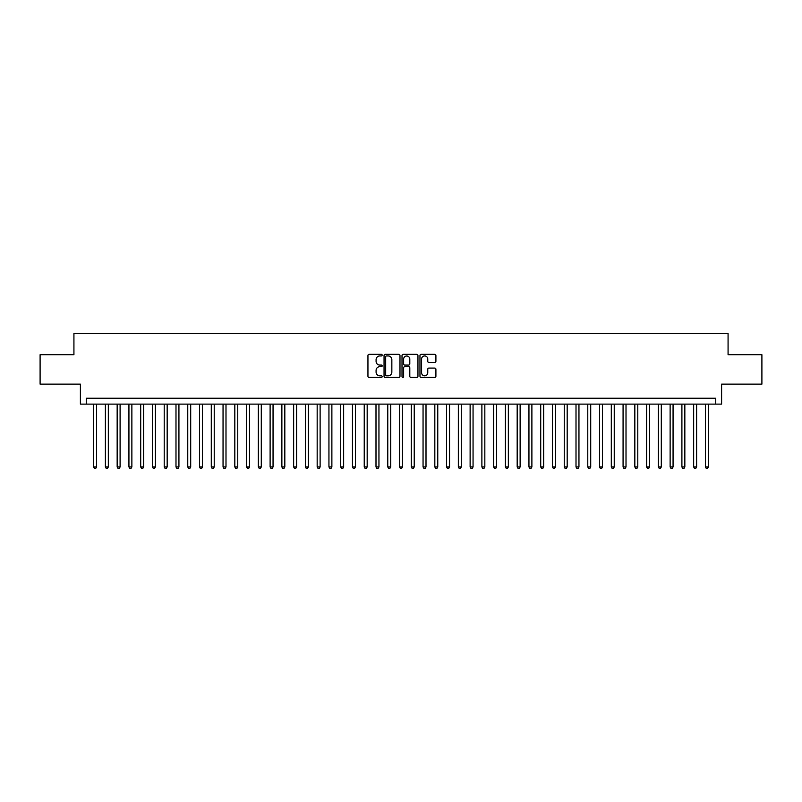 <?xml version="1.0" encoding="UTF-8"?>
<svg xmlns="http://www.w3.org/2000/svg" width="802" height="802" viewBox="0 0 802 802"><rect width="100%" height="100%" fill="white"/><g stroke="black" fill="none" stroke-linecap="round" stroke-linejoin="round"><path stroke-width="1.2" d="M382.173 355.136A0.812 0.812 0 0 0 381.371 354.334L369.1 354.334A1.153 1.153 0 0 0 367.948 355.486L367.948 376.278A1.153 1.153 0 0 0 369.1 377.431L381.371 377.431A0.812 0.812 0 0 0 382.173 376.619A0.812 0.812 0 0 0 381.371 375.817L379.777 375.817A3.699 3.699 0 0 1 376.088 372.118L376.088 370.384A3.699 3.699 0 0 1 379.777 366.684L381.371 366.684A0.812 0.812 0 0 0 382.173 365.882A0.812 0.812 0 0 0 381.371 365.07L379.777 365.07A3.699 3.699 0 0 1 376.088 361.381L376.088 359.647A3.699 3.699 0 0 1 379.777 355.948L381.371 355.948A0.812 0.812 0 0 0 382.173 355.136M434.754 362.474A1.153 1.153 0 0 0 435.907 361.321L435.907 355.486A1.153 1.153 0 0 0 434.754 354.334L421.12 354.334A1.153 1.153 0 0 0 419.967 355.486L419.967 376.278A1.153 1.153 0 0 0 421.12 377.431L434.754 377.431A1.153 1.153 0 0 0 435.907 376.278L435.907 369.231A1.153 1.153 0 0 0 434.754 368.078L428.92 368.078A1.153 1.153 0 0 0 427.767 369.231L427.767 372.719A3.088 3.088 0 0 1 424.679 375.817A3.088 3.088 0 0 1 421.581 372.719L421.581 359.035A3.088 3.088 0 0 1 424.679 355.948A3.088 3.088 0 0 1 427.767 359.035L427.767 361.321A1.153 1.153 0 0 0 428.92 362.474L434.754 362.474M715.725 404.118L721.599 404.118L721.599 384.118L761.9 384.118L761.9 354.705L728.076 354.705L728.076 333.522L73.924 333.522L73.924 354.705L40.1 354.705L40.1 384.118L80.4 384.118L80.4 404.118L715.725 404.118L715.725 398.233L86.275 398.233L86.275 404.118M399.987 355.486A1.153 1.153 0 0 0 398.835 354.334L385.211 354.334A1.153 1.153 0 0 0 384.048 355.486L384.048 376.278A1.153 1.153 0 0 0 385.211 377.431L398.835 377.431A1.153 1.153 0 0 0 399.987 376.278L399.987 355.486M403.165 354.334L416.789 354.334A1.153 1.153 0 0 1 417.952 355.486L417.952 376.278A1.153 1.153 0 0 1 416.789 377.431L410.965 377.431A1.153 1.153 0 0 1 409.802 376.278L409.802 367.847A1.153 1.153 0 0 0 408.649 366.684L404.779 366.684A1.153 1.153 0 0 0 403.627 367.847L403.627 376.619A0.812 0.812 0 0 1 402.815 377.431A0.812 0.812 0 0 1 402.013 376.619L402.013 355.486A1.153 1.153 0 0 1 403.165 354.334M386.474 355.948A0.812 0.812 0 0 0 385.672 356.76L385.672 375.005A0.812 0.812 0 0 0 386.474 375.817L388.148 375.817A3.699 3.699 0 0 0 391.847 372.118L391.847 359.647A3.699 3.699 0 0 0 388.148 355.948L386.474 355.948M409.802 359.095A3.088 3.088 0 0 0 406.714 356.008A3.088 3.088 0 0 0 403.627 359.095L403.627 363.918A1.153 1.153 0 0 0 404.779 365.07L408.649 365.07A1.153 1.153 0 0 0 409.802 363.918L409.802 359.095M93.633 404.118L93.633 466.944L96.571 466.944L96.571 404.118M96.571 466.944L95.689 468.478L94.516 468.478L93.633 466.944M105.393 404.118L105.393 466.944L108.34 466.944L108.34 404.118M108.34 466.944L107.458 468.478L106.275 468.478L105.393 466.944M117.162 404.118L117.162 466.944L120.099 466.944L120.099 404.118M120.099 466.944L119.217 468.478L118.044 468.478L117.162 466.944M128.932 404.118L128.932 466.944L131.869 466.944L131.869 404.118M131.869 466.944L130.987 468.478L129.814 468.478L128.932 466.944M140.691 404.118L140.691 466.944L143.638 466.944L143.638 404.118M143.638 466.944L142.756 468.478L141.573 468.478L140.691 466.944M152.46 404.118L152.46 466.944L155.398 466.944L155.398 404.118M155.398 466.944L154.515 468.478L153.342 468.478L152.46 466.944M164.22 404.118L164.22 466.944L167.167 466.944L167.167 404.118M167.167 466.944L166.285 468.478L165.102 468.478L164.22 466.944M175.989 404.118L175.989 466.944L178.926 466.944L178.926 404.118M178.926 466.944L178.044 468.478L176.871 468.478L175.989 466.944M187.758 404.118L187.758 466.944L190.696 466.944L190.696 404.118M190.696 466.944L189.813 468.478L188.64 468.478L187.758 466.944M199.518 404.118L199.518 466.944L202.465 466.944L202.465 404.118M202.465 466.944L201.583 468.478L200.4 468.478L199.518 466.944M211.287 404.118L211.287 466.944L214.224 466.944L214.224 404.118M214.224 466.944L213.342 468.478L212.169 468.478L211.287 466.944M223.046 404.118L223.046 466.944L225.994 466.944L225.994 404.118M225.994 466.944L225.111 468.478L223.928 468.478L223.046 466.944M234.816 404.118L234.816 466.944L237.753 466.944L237.753 404.118M237.753 466.944L236.871 468.478L235.698 468.478L234.816 466.944M246.585 404.118L246.585 466.944L249.522 466.944L249.522 404.118M249.522 466.944L248.64 468.478L247.467 468.478L246.585 466.944M258.344 404.118L258.344 466.944L261.292 466.944L261.292 404.118M261.292 466.944L260.409 468.478L259.226 468.478L258.344 466.944M270.114 404.118L270.114 466.944L273.051 466.944L273.051 404.118M273.051 466.944L272.169 468.478L270.996 468.478L270.114 466.944M281.873 404.118L281.873 466.944L284.82 466.944L284.82 404.118M284.82 466.944L283.938 468.478L282.755 468.478L281.873 466.944M293.642 404.118L293.642 466.944L296.58 466.944L296.58 404.118M296.58 466.944L295.697 468.478L294.524 468.478L293.642 466.944M305.412 404.118L305.412 466.944L308.349 466.944L308.349 404.118M308.349 466.944L307.467 468.478L306.294 468.478L305.412 466.944M317.171 404.118L317.171 466.944L320.118 466.944L320.118 404.118M320.118 466.944L319.236 468.478L318.053 468.478L317.171 466.944M328.94 404.118L328.94 466.944L331.878 466.944L331.878 404.118M331.878 466.944L330.995 468.478L329.822 468.478L328.94 466.944M340.7 404.118L340.7 466.944L343.647 466.944L343.647 404.118M343.647 466.944L342.765 468.478L341.582 468.478L340.7 466.944M352.469 404.118L352.469 466.944L355.406 466.944L355.406 404.118M355.406 466.944L354.524 468.478L353.351 468.478L352.469 466.944M364.238 404.118L364.238 466.944L367.176 466.944L367.176 404.118M367.176 466.944L366.293 468.478L365.121 468.478L364.238 466.944M375.998 404.118L375.998 466.944L378.945 466.944L378.945 404.118M378.945 466.944L378.053 468.478L376.88 468.478L375.998 466.944M387.767 404.118L387.767 466.944L390.704 466.944L390.704 404.118M390.704 466.944L389.822 468.478L388.649 468.478L387.767 466.944M399.526 404.118L399.526 466.944L402.474 466.944L402.474 404.118M402.474 466.944L401.591 468.478L400.409 468.478L399.526 466.944M411.296 404.118L411.296 466.944L414.233 466.944L414.233 404.118M414.233 466.944L413.351 468.478L412.178 468.478L411.296 466.944M423.055 404.118L423.055 466.944L426.002 466.944L426.002 404.118M426.002 466.944L425.12 468.478L423.947 468.478L423.055 466.944M434.824 404.118L434.824 466.944L437.762 466.944L437.762 404.118M437.762 466.944L436.879 468.478L435.707 468.478L434.824 466.944M446.594 404.118L446.594 466.944L449.531 466.944L449.531 404.118M449.531 466.944L448.649 468.478L447.476 468.478L446.594 466.944M458.353 404.118L458.353 466.944L461.3 466.944L461.3 404.118M461.3 466.944L460.418 468.478L459.235 468.478L458.353 466.944M470.122 404.118L470.122 466.944L473.06 466.944L473.06 404.118M473.06 466.944L472.177 468.478L471.005 468.478L470.122 466.944M481.882 404.118L481.882 466.944L484.829 466.944L484.829 404.118M484.829 466.944L483.947 468.478L482.764 468.478L481.882 466.944M493.651 404.118L493.651 466.944L496.588 466.944L496.588 404.118M496.588 466.944L495.706 468.478L494.533 468.478L493.651 466.944M505.42 404.118L505.42 466.944L508.358 466.944L508.358 404.118M508.358 466.944L507.476 468.478L506.303 468.478L505.42 466.944M517.18 404.118L517.18 466.944L520.127 466.944L520.127 404.118M520.127 466.944L519.245 468.478L518.062 468.478L517.18 466.944M528.949 404.118L528.949 466.944L531.886 466.944L531.886 404.118M531.886 466.944L531.004 468.478L529.831 468.478L528.949 466.944M540.708 404.118L540.708 466.944L543.656 466.944L543.656 404.118M543.656 466.944L542.774 468.478L541.591 468.478L540.708 466.944M552.478 404.118L552.478 466.944L555.415 466.944L555.415 404.118M555.415 466.944L554.533 468.478L553.36 468.478L552.478 466.944M564.247 404.118L564.247 466.944L567.184 466.944L567.184 404.118M567.184 466.944L566.302 468.478L565.129 468.478L564.247 466.944M576.006 404.118L576.006 466.944L578.954 466.944L578.954 404.118M578.954 466.944L578.072 468.478L576.889 468.478L576.006 466.944M587.776 404.118L587.776 466.944L590.713 466.944L590.713 404.118M590.713 466.944L589.831 468.478L588.658 468.478L587.776 466.944M599.535 404.118L599.535 466.944L602.482 466.944L602.482 404.118M602.482 466.944L601.6 468.478L600.417 468.478L599.535 466.944M611.304 404.118L611.304 466.944L614.242 466.944L614.242 404.118M614.242 466.944L613.36 468.478L612.187 468.478L611.304 466.944M623.074 404.118L623.074 466.944L626.011 466.944L626.011 404.118M626.011 466.944L625.129 468.478L623.956 468.478L623.074 466.944M634.833 404.118L634.833 466.944L637.78 466.944L637.78 404.118M637.78 466.944L636.898 468.478L635.715 468.478L634.833 466.944M646.602 404.118L646.602 466.944L649.54 466.944L649.54 404.118M649.54 466.944L648.658 468.478L647.485 468.478L646.602 466.944M658.362 404.118L658.362 466.944L661.309 466.944L661.309 404.118M661.309 466.944L660.427 468.478L659.244 468.478L658.362 466.944M670.131 404.118L670.131 466.944L673.068 466.944L673.068 404.118M673.068 466.944L672.186 468.478L671.013 468.478L670.131 466.944M681.9 404.118L681.9 466.944L684.838 466.944L684.838 404.118M684.838 466.944L683.956 468.478L682.783 468.478L681.9 466.944M693.66 404.118L693.66 466.944L696.607 466.944L696.607 404.118M696.607 466.944L695.725 468.478L694.542 468.478L693.66 466.944M705.429 404.118L705.429 466.944L708.366 466.944L708.366 404.118M708.366 466.944L707.484 468.478L706.311 468.478L705.429 466.944"/></g></svg>
